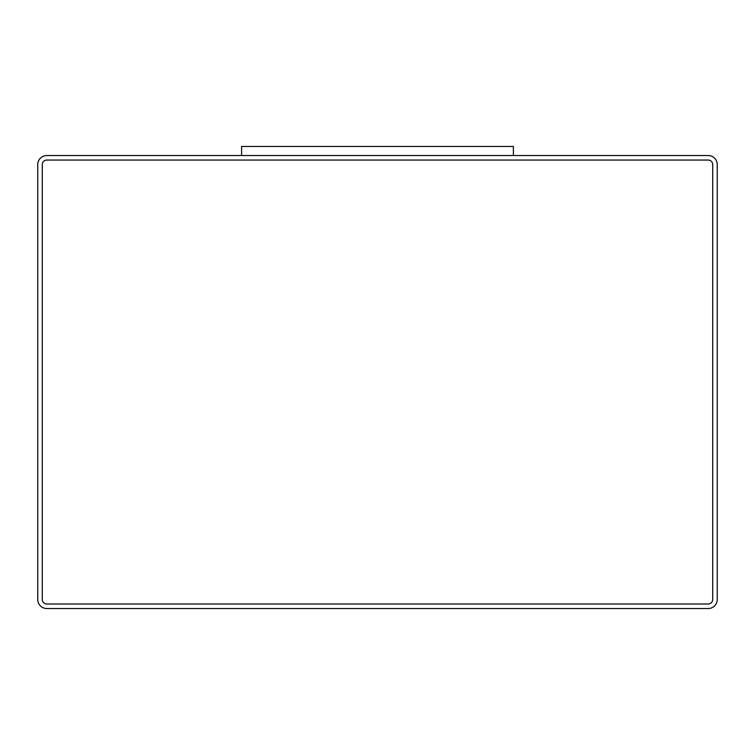 <?xml version="1.0" encoding="UTF-8"?>
<svg xmlns="http://www.w3.org/2000/svg" width="755" height="755" viewBox="0 0 755 755"><rect width="100%" height="100%" fill="white"/><g stroke="black" fill="none" stroke-linecap="round" stroke-linejoin="round"><path stroke-width="1.13" d="M708.19 155.53L46.81 155.53A9.06 9.06 0 0 0 37.75 164.59L37.75 599.47A9.06 9.06 0 0 0 46.81 608.53L708.19 608.53A9.06 9.06 0 0 0 717.25 599.47L717.25 164.59A9.06 9.06 0 0 0 708.19 155.53M513.4 155.53L513.4 146.47L241.6 146.47L241.6 155.53M42.28 599.47A4.53 4.53 0 0 0 46.81 604L708.19 604A4.53 4.53 0 0 0 712.72 599.47L712.72 164.59A4.53 4.53 0 0 0 708.19 160.06L46.81 160.06A4.53 4.53 0 0 0 42.28 164.59L42.28 599.47"/></g></svg>
